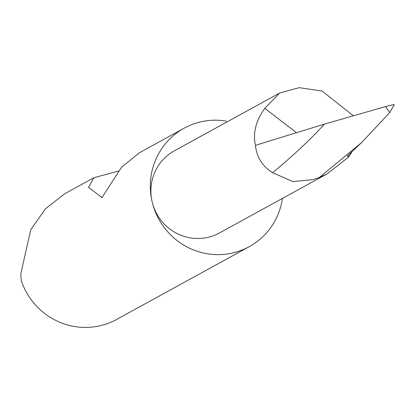 <?xml version="1.0" encoding="UTF-8"?>
<svg xmlns="http://www.w3.org/2000/svg" width="415" height="415" viewBox="0 0 415 415"><rect width="100%" height="100%" fill="white"/><g stroke="black" fill="none" stroke-linecap="round" stroke-linejoin="round"><path stroke-width="0.62" d="M184.203 128.168L139.71 152.585L121.6 167.157L101.981 197.571L88.545 187.341L93.873 177.739L64.916 193.629L45.484 208.787L30.72 229.791L20.75 274.097L21.315 280.81A67.588 66.037 61.2 0 0 116.615 319.446L249.233 246.671A67.588 66.037 -118.8 0 1 152.191 201.97A67.588 66.037 -118.8 0 1 184.203 128.168A67.588 66.037 -118.8 0 1 225.501 120.967L226.746 122.067M93.873 177.739L118.4 171.068M282.423 198.417A67.588 66.037 -118.8 0 1 249.233 246.671M327.062 173.916L319.431 177.433L361.548 142.62L389.758 112.553L385.504 106.603L324.54 124.08L296.512 132.691L264.832 108.367L279.596 93.064L174.388 150.801A46.859 45.785 61.2 0 0 152.191 201.97A46.859 45.785 61.2 0 0 219.473 232.96L327.062 173.916L348.61 157.078L352.216 151.501M264.832 108.367C255.889 120.677 252.751 132.992 255.427 145.317C256.688 157.228 262.415 166.348 272.598 172.681C292.642 156.159 309.958 139.959 324.54 124.08M279.596 93.064L299.189 87.674L322.113 91.035L353.362 115.816M348.984 154.546L347.92 155.978L348.61 157.078M347.92 155.978L347.303 156.118L361.548 142.62M389.758 112.553L394.105 104.995M385.504 106.603C390.717 105.177 393.627 104.554 394.24 104.741M319.431 177.433L313.055 179.612L292.814 181.588L272.598 172.681M296.512 132.691L255.427 145.317M102.474 197.327L101.55 197.535"/></g></svg>
